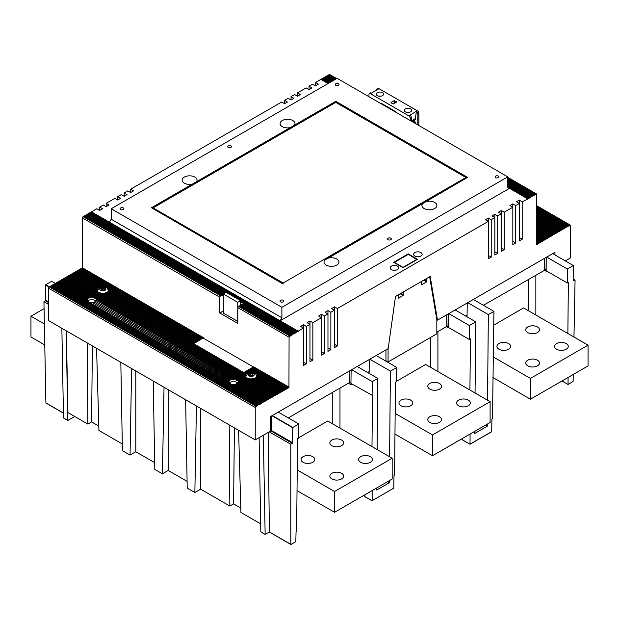 <?xml version="1.0" encoding="UTF-8"?>
<svg xmlns="http://www.w3.org/2000/svg" width="619" height="619" viewBox="0 0 619 619"><rect width="100%" height="100%" fill="white"/><g stroke="black" fill="none" stroke-linecap="round" stroke-linejoin="round"><path stroke-width="0.93" d="M297.027 490.619L334.562 512.292L392.175 479.029L392.175 458.238L327.706 421.021L298.575 437.842M44.065 308.641L30.95 316.216L30.95 336.999L44.769 344.984M303.055 462.292A6.871 3.969 180 0 1 301.043 459.484A6.871 3.969 180 0 1 305.283 455.824A6.871 3.969 180 0 1 312.773 456.683A6.871 3.969 180 0 1 314.792 459.484A6.871 3.969 180 0 1 310.545 463.151A6.871 3.969 180 0 1 303.055 462.292M297.228 469.945L334.562 491.501L392.175 458.238M331.861 478.92A6.871 3.969 180 0 1 329.85 476.119A6.871 3.969 180 0 1 334.09 472.452A6.871 3.969 180 0 1 341.58 473.311A6.871 3.969 180 0 1 343.599 476.119A6.871 3.969 180 0 1 339.351 479.787A6.871 3.969 180 0 1 331.861 478.92M331.861 445.665A6.871 3.969 180 0 1 329.85 442.856A6.871 3.969 180 0 1 334.09 439.188A6.871 3.969 180 0 1 341.58 440.047A6.871 3.969 180 0 1 343.599 442.856A6.871 3.969 180 0 1 339.351 446.523A6.871 3.969 180 0 1 331.861 445.665M360.668 462.292A6.871 3.969 180 0 1 358.649 459.484A6.871 3.969 180 0 1 362.896 455.824A6.871 3.969 180 0 1 370.386 456.683A6.871 3.969 180 0 1 372.398 459.484A6.871 3.969 180 0 1 368.158 463.151A6.871 3.969 180 0 1 360.668 462.292M30.95 316.216L44.359 323.954M395.162 413.399L432.503 434.956L490.109 401.692L425.648 364.475L396.508 381.296M492.902 377.528L530.437 399.201L588.05 365.937L588.05 345.154L523.581 307.929L493.776 325.137M372.143 490.588L372.151 500.655L393.761 488.174L394.009 475.531L394.574 474.935L395.464 382.178L396.508 381.575L396.779 367.438L390.411 371.114L389.591 456.752M567.863 333.494L568.358 282.357L567.314 282.96L546.151 270.743L546.213 257.38M272.259 415.55L292.849 427.435L298.845 423.976L298.567 438.12L297.522 438.716L296.633 531.481L296.037 532.092L295.836 541.664L291.023 544.449M371.988 446.585L372.476 395.448L350.942 383.447L351.135 370.007M469.922 390.04L470.417 338.903L469.372 339.506L448.21 327.289L448.272 313.926M467.755 302.676L488.352 314.568L493.916 311.357L492.507 418.398L491.943 418.986L491.641 431.768L470.03 444.249L462.795 440.132L462.772 438.267M483.4 305.283L544.983 270.062L544.705 258.255M544.689 269.899L544.581 258.324M546.716 257.086L567.314 268.979L567.314 282.96M544.983 270.062L546.159 269.381M270.72 428.41L271.579 427.915M350.965 382.078L349.774 382.766L349.611 370.889M367.57 372.491L369.141 371.586M448.218 325.927L447.042 326.608L446.763 314.8M465.511 315.945L467.074 315.04M269.296 532.007L265.149 534.406L263.33 435.25M269.381 531.961L268.189 432.449M436.828 332.171L446.756 326.445L446.639 314.87M386.264 361.364L386.666 361.14M288.33 417.91L349.48 382.604L349.48 370.959M385.947 349.913L385.947 360.722L388.074 361.953L436.828 333.803L436.828 319.69L429.648 276.778M573.171 279.03L575.066 280.128L573.968 337.022M567.314 268.979L573.302 265.52L573.155 280.864L575.066 280.128M544.294 270.132L546.956 271.664M270.72 430.46L271.594 430.646L271.749 415.844M269.172 531.837L290.806 544.325L290.783 444.256L292.369 443.343L270.72 430.839L292.369 443.343L292.849 427.435M290.783 444.256L269.257 431.83M446.353 326.67L449.239 328.085M348.42 383.215L351.081 384.755M265.149 534.406L260.839 531.914L259.113 437.687M61.861 328.279L63.509 417.987L67.819 420.479L66.171 330.77M98.8 426.065L91.589 421.903L87.836 424.069L67.881 412.54L66.38 330.886M67.819 420.479L74.721 416.494M351.298 384.639L351.313 383.656M131.623 368.56L130.036 455.081L135.801 451.754L154.688 462.664M164.027 387.27L162.441 473.79L154.812 469.388L153.226 381.025M162.441 473.79L168.206 470.463L187.093 481.373M196.44 405.979L194.853 492.5L187.217 488.097L185.63 399.735M194.853 492.5L200.61 489.172L229.85 506.056L233.603 503.889L240.814 508.052M238.578 430.306L240.938 512.462L260.692 523.86M96.572 348.319L98.924 430.468L122.283 443.955M130.036 455.081L122.407 450.678L120.821 362.316M48.561 304.409L43.934 301.739L45.52 300.826L48.561 302.575M168.206 470.463L168.206 389.676M135.801 451.754L135.801 370.967M229.85 506.056L229.216 424.897M200.61 489.172L200.61 408.385M87.836 424.069L87.202 342.911M388.074 348.683L388.074 361.953M45.52 300.826L45.698 284.748L51.687 281.289L55.362 283.409M63.417 413.043L45.891 402.93L43.934 301.739M562.044 380.948L568.072 384.492L573.109 381.343L573.24 374.487M568.056 384.422L568.056 377.482M462.788 440.063L470.03 444.241L470.084 434.043M448.775 313.632L469.372 325.524L469.372 339.506M469.372 325.524L475.74 321.849L475.052 393.003M474.68 431.389L474.665 433.486L487.277 426.205L485.474 425.16M488.352 314.568L487.532 400.207M487.3 424.108L487.277 426.205M351.646 369.713L372.236 381.606L372.104 395.665M372.236 381.606L377.799 378.395L377.11 449.549M376.747 487.934L376.723 490.031L389.343 482.75L387.533 481.706M389.359 480.654L389.343 482.75M561.99 380.987L568.072 384.492M461.441 439.033L462.788 439.807M363.5 495.579L364.846 496.353M364.831 494.813L364.862 496.678L371.949 500.771M357.202 366.502L377.799 378.395M369.11 373.381L369.311 359.515M369.822 359.221L390.411 371.114M45.698 284.748L49.373 286.868M48.561 301.817L45.845 300.254M49.079 287.069L45.705 285.127M372.151 500.655L393.761 488.174M394.968 434.074L432.503 455.746L490.109 422.483L490.109 401.692M400.996 405.747A6.871 3.969 180 0 1 398.976 402.946A6.871 3.969 180 0 1 403.224 399.278A6.871 3.969 180 0 1 410.714 400.137A6.871 3.969 180 0 1 412.726 402.946A6.871 3.969 180 0 1 408.486 406.606A6.871 3.969 180 0 1 400.996 405.747M429.803 422.382A6.871 3.969 180 0 1 427.783 419.574A6.871 3.969 180 0 1 432.031 415.906A6.871 3.969 180 0 1 439.521 416.765A6.871 3.969 180 0 1 441.533 419.574A6.871 3.969 180 0 1 437.293 423.241A6.871 3.969 180 0 1 429.803 422.382M429.803 389.119A6.871 3.969 180 0 1 427.783 386.31A6.871 3.969 180 0 1 432.031 382.643A6.871 3.969 180 0 1 439.521 383.501A6.871 3.969 180 0 1 441.533 386.31A6.871 3.969 180 0 1 437.293 389.978A6.871 3.969 180 0 1 429.803 389.119M458.602 405.747A6.871 3.969 180 0 1 456.59 402.946A6.871 3.969 180 0 1 460.838 399.278A6.871 3.969 180 0 1 468.328 400.137A6.871 3.969 180 0 1 470.339 402.946A6.871 3.969 180 0 1 466.099 406.606A6.871 3.969 180 0 1 458.602 405.747M432.503 455.746L432.503 434.956M334.562 512.292L334.562 491.501M498.929 349.201A6.871 3.969 180 0 1 496.918 346.4A6.871 3.969 180 0 1 501.166 342.733A6.871 3.969 180 0 1 508.656 343.591A6.871 3.969 180 0 1 510.667 346.4A6.871 3.969 180 0 1 506.427 350.068A6.871 3.969 180 0 1 498.929 349.201M493.103 356.853L530.437 378.41L588.05 345.154M527.736 365.837A6.871 3.969 180 0 1 525.724 363.028A6.871 3.969 180 0 1 529.972 359.36A6.871 3.969 180 0 1 537.462 360.219A6.871 3.969 180 0 1 539.474 363.028A6.871 3.969 180 0 1 535.234 366.696A6.871 3.969 180 0 1 527.736 365.837M527.736 332.573A6.871 3.969 180 0 1 525.724 329.765A6.871 3.969 180 0 1 529.972 326.097A6.871 3.969 180 0 1 537.462 326.964A6.871 3.969 180 0 1 539.474 329.765A6.871 3.969 180 0 1 535.234 333.432A6.871 3.969 180 0 1 527.736 332.573M556.543 349.201A6.871 3.969 180 0 1 554.531 346.4A6.871 3.969 180 0 1 558.771 342.733A6.871 3.969 180 0 1 566.269 343.591A6.871 3.969 180 0 1 568.281 346.4A6.871 3.969 180 0 1 564.033 350.068A6.871 3.969 180 0 1 556.543 349.201M530.437 399.201L530.437 378.41M455.143 309.957L475.74 321.849M467.051 316.835L467.252 302.97M552.705 253.635L573.302 265.52M278.248 412.092L298.845 423.976M473.318 299.464L493.916 311.357M376.182 355.546L396.779 367.438M271.927 415.736L292.849 427.814M271.54 430.553L292.702 442.778M233.603 503.889L234.4 427.891M91.589 421.903L92.386 345.905M426.793 278.426L426.576 281.931L421.802 284.686M398.11 294.992L398.327 298.242L403.101 295.48L403.317 291.982M421.585 281.436L421.585 284.562M328.047 83.565L320.843 79.41L315.512 82.489L315.512 85.817L312.634 84.153L309.036 86.227L309.036 89.554L311.914 87.89L309.036 86.227M309.036 89.554L306.15 87.89L297.507 92.881L297.507 96.208L300.393 94.545L297.507 92.881M297.507 96.208L294.629 94.545L291.031 96.626L291.031 99.945L293.909 98.289L291.031 96.626M291.031 99.945L288.144 98.289L284.547 100.363L284.547 103.69L287.425 102.027L284.547 100.363M284.547 103.69L281.668 102.027L130.655 189.213L130.655 192.54L133.534 190.876L130.655 189.213M130.655 192.54L127.769 190.876L124.171 192.958L124.171 196.285L127.05 194.621L124.171 192.958M124.171 196.285L121.293 194.621L117.687 196.695L117.687 200.022L120.573 198.359L117.687 196.695M117.687 200.022L114.809 198.359L106.166 203.349L106.166 206.676L109.052 205.013L106.166 203.349M106.166 206.676L103.288 205.013L99.69 207.094L99.69 210.421L102.568 208.758L99.69 207.094M99.69 210.421L96.804 208.758L91.48 211.83L280.152 320.766L509.522 188.338L507.789 187.34L507.789 176.864L281.885 307.295L281.885 317.771L280.152 320.766L298.157 331.157L303.488 328.078L300.61 326.422L303.488 324.758L306.366 326.422L306.366 363.84L303.488 365.504L303.488 324.758M91.48 212.247L91.48 211.83M296.865 331.908L297.801 331.366L91.117 212.038L90.181 212.58L296.865 331.908L289.8 335.978A1.021 0.588 120 0 0 289.081 337.231L288.941 387.618L255.957 406.25A1.021 0.588 120 0 0 255.237 407.495L255.237 439.923L270.72 430.986L270.72 416.432L388.175 348.621L395.487 296.501L430.19 276.469L437.501 320.139L554.957 252.328L554.957 254.935M90.181 212.998L90.181 212.58M296.865 332.326L89.825 212.789L88.888 213.331L225.958 292.47M88.888 213.748L88.888 213.331M225.602 292.679L88.525 213.54L87.589 214.081L224.666 293.22M87.589 214.491L87.589 214.081M224.302 293.429L87.233 214.282L86.296 214.824L223.366 293.963M86.296 215.242L86.296 214.824M223.32 294.358L85.933 215.033L84.996 215.574L222.383 294.892L223.32 294.35L223.32 294.768M84.996 215.992L84.996 215.574M222.383 295.309L84.633 215.783L83.697 216.325L221.084 295.642L222.383 294.892M83.697 216.735L83.697 216.325M83.124 216.658L220.728 295.851L83.124 216.658A1.021 0.588 120 0 0 82.404 217.903L82.257 267.88L203.388 337.641L82.404 267.795M82.257 268.298L82.257 267.88M79.665 269.791L80.602 268.832L201.949 338.895L202.885 338.353L81.901 268.089L80.965 268.631L201.949 338.477L203.241 337.726M80.965 269.041L80.965 268.631M77.073 271.284L78.009 270.333L199.357 340.388L200.293 339.846L79.309 269.582L78.373 270.124L199.357 339.97L201.585 338.686L200.649 339.638M198.939 340.148L78.373 270.124M103.597 286.605L76.717 271.083L75.781 271.617L101.183 286.288A6.113 3.528 180 0 1 102.831 286.156L102.831 286.574A6.113 3.528 180 0 1 103.597 286.605L103.597 286.187A6.113 3.528 180 0 1 107.141 287.193A6.113 3.528 180 0 1 108.882 289.235L198.057 340.721L198.993 340.179L198.057 340.721M75.781 272.035L75.781 271.617M101.183 286.705L75.417 271.826L74.481 272.368L99.404 286.759A6.113 3.528 180 0 1 100.642 286.388L100.642 286.806A6.113 3.528 180 0 1 101.183 286.705L101.183 286.288M74.481 272.786L74.481 272.368M99.404 287.177L74.125 272.577L73.189 273.118L98.057 287.479A6.113 3.528 180 0 1 98.498 287.193A6.113 3.528 180 0 1 98.994 286.937L98.994 287.355A6.113 3.528 180 0 1 99.404 287.177L99.404 286.759M73.189 273.536L73.189 273.118M98.057 287.889L72.825 273.327L71.889 273.869L97.113 288.431A6.113 3.528 180 0 1 97.748 287.719L97.748 288.129A6.113 3.528 180 0 1 98.057 287.889L98.057 287.479M71.889 274.279L71.889 273.869M97.113 288.841L71.533 274.07L70.597 274.612L96.711 289.692A6.113 3.528 180 0 1 96.711 289.684A6.113 3.528 180 0 1 96.935 288.74L96.935 289.158A6.113 3.528 180 0 1 97.113 288.841L97.113 288.431M70.597 275.029L70.597 274.612M277.273 394.357L250.386 378.836A6.113 3.528 180 0 1 246.849 377.83A6.113 3.528 180 0 1 245.109 375.787L102.042 293.182A6.113 3.528 180 0 1 98.498 292.183A6.113 3.528 180 0 1 96.757 290.133L70.233 274.821L69.297 275.362L275.981 394.69M69.297 275.78L69.297 275.362M275.981 395.108L68.941 275.571L68.005 276.113L274.681 395.44M68.005 276.531L68.005 276.113M274.681 395.851L67.641 276.322L66.705 276.863L273.381 396.183M66.705 277.273L66.705 276.863M273.381 396.601L66.341 277.064L65.405 277.606L272.089 396.934M65.405 278.024L65.405 277.606M272.089 397.352L65.049 277.815L64.113 278.357L270.789 397.684M64.113 278.774L64.113 278.357M270.789 398.094L63.749 278.565L62.813 279.107L269.497 398.427M62.813 279.517L62.813 279.107M62.457 279.316L61.521 279.85L91.511 297.166A4.581 2.646 0 0 1 93.91 297.468L235.777 379.377A4.581 2.646 0 0 0 233.378 379.076L96.34 299.96A4.581 2.646 0 0 0 96.347 299.813A4.581 2.646 0 0 0 95.821 298.575L95.821 298.992A4.581 2.646 0 0 0 95.009 298.358A4.581 2.646 0 0 0 93.91 297.886L62.457 279.316M61.521 280.268L61.521 279.85M61.157 280.059L60.221 280.6L89.507 297.507A4.581 2.646 0 0 1 90.869 297.213L91.511 297.584A4.581 2.646 0 0 0 90.869 297.631L61.157 280.059M60.221 281.018L60.221 280.6M59.865 280.809L58.929 281.351L88.122 298.203A4.581 2.646 0 0 1 89.066 297.669L89.507 297.925A4.581 2.646 0 0 0 89.066 298.087L59.865 280.809M58.929 281.769L58.929 281.351M58.565 281.56L57.629 282.102L87.294 299.225A4.581 2.646 0 0 1 87.828 298.451L88.122 298.621A4.581 2.646 0 0 0 87.828 298.869L58.565 281.56M57.629 282.512L57.629 282.102M57.273 282.303L56.337 282.844L87.581 300.888A4.581 2.646 0 0 1 87.186 299.813A4.581 2.646 0 0 1 87.202 299.588L87.294 299.642A4.581 2.646 0 0 0 87.202 299.998L57.273 282.303M56.337 283.262L56.337 282.844M263.013 402.59L55.973 283.053L55.037 283.595L261.721 402.923M55.037 284.013L55.037 283.595M261.721 403.333L54.681 283.804L53.745 284.345L260.421 403.665M53.745 284.755L53.745 284.345M260.421 404.083L53.381 284.554L52.445 285.088L259.129 404.416M52.445 285.506L52.445 285.088M259.129 404.834L52.089 285.297L51.153 285.839L257.829 405.166M51.153 286.257L51.153 285.839M257.829 405.584L50.789 286.048L49.853 286.589L256.537 405.917M49.853 287.007L49.853 286.589M256.537 406.327L49.28 286.922A1.021 0.588 120 0 0 48.561 288.168L48.561 320.596L255.237 439.923M336.697 78.574L329.703 74.535A1.021 0.588 120 0 0 329.2 74.59L336.179 78.868M328.983 75.131L328.983 74.713M335.823 79.077L328.619 74.922L327.683 75.464L334.887 79.619M327.683 75.874L327.683 75.464M334.523 79.828L327.327 75.665L326.391 76.207L333.587 80.369M326.391 76.624L326.391 76.207M333.231 80.571L326.027 76.416L325.091 76.957L332.295 81.112M325.091 77.375L325.091 76.957M331.931 81.321L324.727 77.166L323.791 77.708L330.995 81.863M323.791 78.118L323.791 77.708M330.639 82.072L323.435 77.917L322.499 78.451L329.703 82.613M322.499 78.868L322.499 78.451M329.339 82.822L322.135 78.659L321.199 79.201L328.403 83.356M321.199 79.619L321.199 79.201M315.512 82.489L318.39 84.153L315.512 85.817M519.31 200.146L516.432 201.809L519.31 203.473L519.31 200.146L522.196 201.809L527.883 198.947L509.522 188.338M522.196 201.809L522.196 239.236L519.31 240.892L519.31 203.473L515.712 205.554L512.834 203.891L509.948 205.554L512.834 207.218L504.191 212.209L501.313 210.545L498.427 212.209L501.313 213.872L497.707 215.946L494.829 214.282L491.95 215.946L494.829 217.609L491.231 219.691L488.345 218.027L485.466 219.691L488.345 221.354L337.332 308.541L334.453 306.877L331.575 308.541L334.453 310.204L330.856 312.286L327.969 310.622L325.091 312.286L327.969 313.949L324.371 316.023L321.493 314.359L318.607 316.023L321.493 317.686L312.85 322.677L309.964 321.013L307.086 322.677L309.964 324.341L306.366 326.422M420.889 256.042A4.256 2.461 180 0 1 416.278 256.583A4.256 2.461 180 0 1 413.624 254.332A4.256 2.461 180 0 1 414.869 252.567A4.256 2.461 180 0 1 419.535 252.041A4.256 2.461 180 0 1 422.143 254.332A4.256 2.461 180 0 1 420.889 256.042M397.413 269.598A4.256 2.461 180 0 1 392.802 270.132A4.256 2.461 180 0 1 390.148 267.888A4.256 2.461 180 0 1 391.394 266.116A4.256 2.461 180 0 1 396.059 265.59A4.256 2.461 180 0 1 398.659 267.888A4.256 2.461 180 0 1 397.413 269.598M417.593 259.291L408.231 253.891L393.684 262.286L403.046 267.694L417.593 259.291M416.974 259.315L403.046 267.362L394.404 262.371L408.331 254.332L416.974 259.647M522.196 239.236L519.31 237.572M527.883 198.947L535.876 193.909A1.021 0.588 120 0 1 536.387 193.863A1.021 0.588 120 0 1 536.596 194.327L536.743 244.551L569.72 225.099A1.021 0.588 120 0 1 570.231 225.045A1.021 0.588 120 0 1 570.439 225.509L570.439 257.945L565.309 260.909M298.157 331.575L298.157 331.157M309.964 321.013L309.964 361.759L312.85 360.096L309.964 358.432M312.85 322.677L312.85 360.096M321.493 314.359L321.493 355.105L324.371 353.441L321.493 351.778M324.371 316.023L324.371 353.441M327.969 310.622L327.969 351.368L330.856 349.704L327.969 348.04M330.856 312.286L330.856 349.704M334.453 306.877L334.453 347.623L337.332 345.959L334.453 344.296M337.332 308.541L337.332 345.959M488.345 218.027L488.345 258.773L491.231 257.109L488.345 255.446M491.231 219.691L491.231 257.109M494.829 214.282L494.829 255.028L497.707 253.372L494.829 251.709M497.707 215.946L497.707 253.372M501.313 210.545L501.313 251.291L504.191 249.627L501.313 247.964M504.191 212.209L504.191 249.627M512.834 203.891L512.834 244.637L515.712 242.973L512.834 241.309M515.712 205.554L515.712 242.973M306.366 363.84L303.488 362.177M507.789 186.93L527.883 198.529M507.789 185.847L529.175 198.196M507.789 185.429L529.175 197.778M507.789 184.354L530.475 197.446M507.789 182.853L531.767 196.695M507.789 183.936L530.475 197.028M507.789 177.947L535.659 194.041M507.789 178.365L535.659 194.451M507.789 179.44L534.367 194.784M507.789 179.858L534.367 195.202M507.789 180.941L533.067 195.534M507.789 181.359L533.067 195.952M507.789 182.435L531.767 196.285M536.596 229.092L550.059 236.86M536.596 230.167L548.767 237.193M536.596 228.674L550.059 236.45M536.596 227.591L551.359 236.118M536.596 227.173L551.359 235.7M536.596 226.097L552.659 235.367M536.596 225.68L552.659 234.949M536.596 224.596L553.951 234.616M536.596 224.179L553.951 234.199M536.596 223.103L555.251 233.866M536.596 222.685L555.251 233.456M536.596 221.602L556.543 233.123M536.596 213.702L563.027 228.96M536.596 212.627L564.319 228.628M536.596 212.209L564.319 228.218M536.596 211.125L565.619 227.885M536.596 210.708L565.619 227.467M536.596 209.632L566.911 227.134M536.596 209.214L566.911 226.716M536.596 208.131L568.211 226.384M536.596 207.721L568.211 225.966M536.596 206.638L569.503 225.633M536.596 206.22L569.503 225.223M536.596 233.58L546.175 239.104M536.596 234.655L544.875 239.437M536.596 235.073L544.875 239.855M536.596 236.156L543.583 240.187M536.596 236.574L543.583 240.605M536.596 237.65L542.283 240.938M536.596 238.067L542.283 241.356M536.596 239.151L540.991 241.689M536.596 230.585L548.767 237.611M536.596 231.668L547.467 237.944M536.596 232.079L547.467 238.361M536.596 233.162L546.175 238.694M536.596 220.109L557.843 232.373M536.596 221.184L556.543 232.705M536.596 218.608L559.135 231.622M536.596 219.691L557.843 231.955M536.596 217.114L560.435 230.879M536.596 218.198L559.135 231.204M536.596 215.613L561.727 230.129M536.596 216.696L560.435 230.461M536.596 214.12L563.027 229.378M536.596 215.203L561.727 229.711M536.596 244.056L537.099 244.343M536.596 242.555L538.398 243.6M536.596 243.638L537.099 243.932M536.596 241.062L539.691 242.849M536.596 242.145L538.398 243.182M536.596 239.568L540.991 242.099M536.596 240.644L539.691 242.431M536.596 229.084L549.687 236.644M437.501 320.139L436.828 319.752M285.05 389.862L249.403 369.288L248.467 369.822L251.948 371.833A6.113 3.528 180 0 1 255.492 372.839A6.113 3.528 180 0 1 257.225 374.882L283.757 390.194M79.665 269.373L200.649 339.227M289.081 387.123L253.651 366.835L288.941 387.208M288.941 387.618L253.295 367.036L252.359 367.578L287.642 387.951M287.642 388.368L251.995 367.787L251.059 368.328L286.349 388.701M286.349 389.119L250.703 368.537L249.767 369.079L285.05 389.452M281.165 392.113L255.933 377.544A6.113 3.528 180 0 1 255.492 377.83A6.113 3.528 180 0 1 254.997 378.085L279.865 392.446M279.865 392.856L254.579 378.263A6.113 3.528 180 0 1 253.349 378.627L278.573 393.189M278.573 393.607L252.807 378.735A6.113 3.528 180 0 1 251.159 378.859L277.273 393.939M247.755 372.824L245.519 371.532L244.582 372.073L246.408 373.125A6.113 3.528 180 0 1 246.849 372.839A6.113 3.528 180 0 1 247.345 372.584L247.345 373.002A6.113 3.528 180 0 1 247.755 372.824L247.755 372.406A6.113 3.528 180 0 1 248.985 372.042L248.985 372.452A6.113 3.528 180 0 1 249.534 372.352L249.534 371.934A6.113 3.528 180 0 1 251.182 371.81L251.182 372.22A6.113 3.528 180 0 1 251.948 372.251L251.948 371.833M249.534 372.352L246.811 370.781L245.875 371.323L247.755 372.406M251.948 372.251L248.111 370.03L247.174 370.572L249.534 371.934M257.225 374.882L257.28 375.331A6.113 3.528 180 0 1 257.055 376.282L282.457 390.945M257.28 375.331L283.757 390.612M282.457 391.363L256.877 376.592A6.113 3.528 180 0 1 256.235 377.304L281.165 391.695M108.882 289.235L108.929 289.692A6.113 3.528 180 0 1 108.929 289.684L197.701 341.348L195.465 342.222L107.892 291.657A6.113 3.528 180 0 0 108.526 290.945L196.401 342.09L195.465 342.632L107.582 291.897A6.113 3.528 180 0 1 107.141 292.183A6.113 3.528 180 0 1 106.646 292.439L194.173 342.965L195.109 342.423L194.173 342.965M246.408 373.543L244.219 372.282L243.716 372.568L193.306 343.468L193.809 343.174L106.236 292.609A6.113 3.528 180 0 1 104.998 292.98L245.457 374.077A6.113 3.528 180 0 1 246.099 373.365L246.099 373.783A6.113 3.528 180 0 1 246.408 373.543L246.408 373.125M245.457 374.495L104.456 293.081A6.113 3.528 180 0 1 102.808 293.213L245.054 375.338A6.113 3.528 180 0 1 245.054 375.331A6.113 3.528 180 0 1 245.279 374.387L245.279 374.805A6.113 3.528 180 0 1 245.457 374.495L245.457 374.077M77.073 270.874L103.597 286.187M108.929 289.684A6.113 3.528 180 0 1 108.704 290.628L196.765 341.471L198.057 341.139M231.769 384.554L231.769 384.136A4.581 2.646 0 0 0 234.021 384.353L264.313 401.839M231.769 384.136L263.013 402.172M234.647 384.716L234.647 384.298A4.581 2.646 0 0 0 235.986 383.989L265.605 401.089M234.647 384.298L264.313 401.421M236.412 384.237L236.412 383.819A4.581 2.646 0 0 0 237.34 383.277L266.905 400.346M236.412 383.819L265.605 400.679M237.619 383.44L237.619 383.022A4.581 2.646 0 0 0 238.129 382.233L268.197 399.595M237.619 383.022L266.905 399.928M238.207 382.279L238.207 381.861A4.581 2.646 0 0 0 238.214 381.714A4.581 2.646 0 0 0 237.688 380.484L269.497 398.845M238.207 381.861L268.197 399.178M89.902 302.227A4.581 2.646 0 0 0 92.154 302.443L229.069 381.49A4.581 2.646 0 0 0 229.053 381.714A4.581 2.646 0 0 0 229.448 382.79L89.902 302.645M92.78 302.389A4.581 2.646 0 0 0 94.119 302.08L229.695 380.36A4.581 2.646 0 0 0 229.162 381.134L92.78 302.807M94.545 301.917A4.581 2.646 0 0 0 95.473 301.368L230.933 379.579A4.581 2.646 0 0 0 229.989 380.112L94.545 302.327M95.752 301.113A4.581 2.646 0 0 0 96.262 300.323L232.736 379.122A4.581 2.646 0 0 0 231.374 379.416L95.752 301.53M106.646 292.439L106.646 292.849M104.998 292.98L104.998 293.398M102.808 293.213L102.808 293.63M96.711 289.692L96.711 290.11M108.704 290.628L108.704 291.046M107.892 291.657L107.892 292.075M257.055 376.282L257.055 376.692M256.235 377.304L256.235 377.722M254.997 378.085L254.997 378.503M253.349 378.627L253.349 379.045M251.159 378.859L251.159 379.277M245.054 375.338L245.054 375.756M244.582 372.483L244.582 372.073M193.662 343.677L194.173 343.383M253.651 367.082L203.241 338.144M249.767 369.079L284.678 389.645M253.651 367.245L253.651 366.835M252.359 367.996L252.359 367.578M251.059 368.746L251.059 368.328M248.467 370.239L248.467 369.822M247.174 370.99L247.174 370.572M245.875 371.74L245.875 371.323M203.388 338.059L203.388 337.641M201.949 338.895L201.949 338.477M199.357 340.388L199.357 339.97M196.765 341.889L196.765 341.471M195.465 342.632L195.465 342.222M220.511 295.975A1.021 0.588 120 0 0 219.791 297.221L219.791 313.021L237.797 323.412L237.797 307.612L289.081 337.231M223.32 310.978L219.791 313.021M240.59 305.167L240.59 300.656L226.183 292.338L223.32 293.994L223.32 313.121L237.797 321.393M221.084 296.06L221.084 295.642M240.59 300.911L295.565 332.658M237.797 307.612A1.021 0.588 120 0 1 238.516 306.366L290.381 336.063M239.089 306.451L240.025 305.492L291.673 335.312M239.089 306.034L290.381 335.645M240.389 305.701L241.325 304.749L292.973 334.57M240.389 305.291L291.673 334.902M241.681 304.958L242.617 303.999L294.273 333.819M241.681 304.54L292.973 334.152M242.981 304.208L243.553 303.457L240.59 301.747M240.59 301.329L295.565 333.068M242.981 303.79L294.273 333.401M507.789 176.864L337.115 78.327L111.211 208.758L111.211 219.234L109.478 222.229M111.211 219.234L281.885 317.771M153.086 207.86L335.784 102.383L465.914 177.514M111.211 208.758L281.885 307.295M467.569 177.382L425.903 201.693A7.451 4.302 180 0 1 436.859 205.508A7.451 4.302 180 0 1 434.677 208.533A7.451 4.302 180 0 1 426.561 209.47A7.451 4.302 180 0 1 421.949 205.508A7.451 4.302 180 0 1 422.823 203.473L327.962 258.239A7.451 4.302 180 0 1 338.918 262.054A7.451 4.302 180 0 1 336.736 265.079A7.451 4.302 180 0 1 328.627 266.015A7.451 4.302 180 0 1 324.008 262.054A7.451 4.302 180 0 1 324.882 260.019L467.569 177.382L335.784 101.299L151.431 207.736L283.216 283.819M290.234 127.599A7.451 4.302 180 0 1 280.082 123.607A7.451 4.302 180 0 1 282.264 120.543A7.451 4.302 180 0 1 290.404 119.614A7.451 4.302 180 0 1 294.992 123.607A7.451 4.302 180 0 1 294.482 125.146M192.3 184.145A7.451 4.302 180 0 1 182.141 180.144A7.451 4.302 180 0 1 184.323 177.088A7.451 4.302 180 0 1 192.463 176.16A7.451 4.302 180 0 1 197.051 180.144A7.451 4.302 180 0 1 196.548 181.692M151.431 207.736L283.216 284.075M335.784 83.797A1.888 1.091 180 0 1 337.835 83.557A1.888 1.091 180 0 1 339.003 84.563A1.888 1.091 180 0 1 338.446 85.337A1.888 1.091 180 0 1 336.396 85.569A1.888 1.091 180 0 1 335.235 84.563A1.888 1.091 180 0 1 335.784 83.797M120.682 207.984A1.888 1.091 180 0 1 122.732 207.752A1.888 1.091 180 0 1 123.893 208.758A1.888 1.091 180 0 1 123.343 209.524A1.888 1.091 180 0 1 121.293 209.764A1.888 1.091 180 0 1 120.125 208.758A1.888 1.091 180 0 1 120.682 207.984M228.233 145.891A1.888 1.091 180 0 1 230.283 145.658A1.888 1.091 180 0 1 231.452 146.664A1.888 1.091 180 0 1 230.895 147.43A1.888 1.091 180 0 1 228.844 147.662A1.888 1.091 180 0 1 227.684 146.664A1.888 1.091 180 0 1 228.233 145.891M280.554 300.285A1.888 1.091 180 0 1 282.604 300.053A1.888 1.091 180 0 1 283.765 301.058A1.888 1.091 180 0 1 283.216 301.824A1.888 1.091 180 0 1 281.165 302.064A1.888 1.091 180 0 1 279.997 301.058A1.888 1.091 180 0 1 280.554 300.285M495.657 176.098A1.888 1.091 180 0 1 497.707 175.858A1.888 1.091 180 0 1 498.875 176.864A1.888 1.091 180 0 1 498.318 177.638A1.888 1.091 180 0 1 496.268 177.87A1.888 1.091 180 0 1 495.107 176.864A1.888 1.091 180 0 1 495.657 176.098M388.105 238.191A1.888 1.091 180 0 1 390.156 237.959A1.888 1.091 180 0 1 391.316 238.965A1.888 1.091 180 0 1 390.767 239.731A1.888 1.091 180 0 1 388.717 239.963A1.888 1.091 180 0 1 387.548 238.965A1.888 1.091 180 0 1 388.105 238.191M466.13 177.382L283.216 282.991L152.87 207.736L335.784 102.135L466.13 177.382M425.903 201.693L422.823 203.473M327.962 258.239L324.882 260.019M237.727 321.431L237.727 302.304L240.59 300.656M223.32 293.994L237.727 302.304M395.673 112.14L395.673 111.582L381.273 103.272L380.793 103.543M395.201 111.861L395.673 111.582M95.806 301.058A4.581 2.646 0 0 0 95.009 300.432A4.581 2.646 0 0 0 87.581 301.229M96.34 300.37L96.34 299.96M87.581 301.298L87.581 300.888M87.294 299.642L87.294 299.225M88.122 298.621L88.122 298.203M89.507 297.925L89.507 297.507M91.511 297.584L91.511 297.166M229.448 383.207L229.448 382.79M237.673 382.96A4.581 2.646 0 0 0 236.876 382.341A4.581 2.646 0 0 0 229.448 383.138M237.688 380.894A4.581 2.646 0 0 0 236.876 380.259A4.581 2.646 0 0 0 235.777 379.795L237.688 380.894M229.162 381.544L229.162 381.134M229.989 380.53L229.989 380.112M230.933 379.996L230.933 379.579L231.374 379.826A4.581 2.646 0 0 0 230.933 379.996M231.374 379.826L231.374 379.416M232.736 379.54L232.736 379.122L233.378 379.493A4.581 2.646 0 0 0 232.736 379.54M233.378 379.493L233.378 379.076M408.231 254.386L408.231 253.891M103.528 289.994A1.122 0.65 180 0 1 102.452 289.607A2.035 1.176 0 0 0 102.143 289.661A1.122 0.65 180 0 1 102.143 289.731A1.122 0.65 180 0 1 102.112 289.878M104.162 289.553L104.162 288.725A1.122 0.65 0 0 1 104.371 288.346A2.035 1.176 0 0 0 104.139 288.206L104.139 289.56M104.162 288.725A1.122 0.65 0 0 0 104.828 289.313A2.035 1.176 0 0 1 104.735 289.499A1.122 0.65 0 0 0 103.497 290.141A1.122 0.65 0 0 0 103.505 290.21A2.035 1.176 0 0 1 103.187 290.265A1.122 0.65 0 0 0 101.501 290.002A2.035 1.176 0 0 1 101.268 289.862A1.122 0.65 0 0 0 101.477 289.483A1.122 0.65 0 0 0 100.82 288.895A2.035 1.176 0 0 1 100.905 288.709A1.122 0.65 0 0 0 102.143 288.067A1.122 0.65 0 0 0 102.135 287.997A2.035 1.176 0 0 1 102.452 287.943A1.122 0.65 0 0 0 104.139 288.206M102.452 287.943L102.452 289.607M102.135 288.129L102.135 289.661M251.879 375.64A1.122 0.65 180 0 1 250.803 375.261A2.035 1.176 0 0 0 250.486 375.307A1.122 0.65 180 0 1 250.486 375.377A1.122 0.65 180 0 1 250.455 375.524M252.506 375.199L252.506 374.371A1.122 0.65 0 0 1 252.722 373.992A2.035 1.176 0 0 0 252.49 373.853L252.49 375.207M252.506 374.371A1.122 0.65 0 0 0 253.171 374.959A2.035 1.176 0 0 1 253.086 375.145A1.122 0.65 0 0 0 251.848 375.795A1.122 0.65 0 0 0 251.856 375.857A2.035 1.176 0 0 1 251.531 375.911A1.122 0.65 0 0 0 249.852 375.648A2.035 1.176 0 0 1 249.612 375.516A1.122 0.65 0 0 0 249.828 375.129A1.122 0.65 0 0 0 249.163 374.541A2.035 1.176 0 0 1 249.248 374.356A1.122 0.65 0 0 0 250.486 373.714A1.122 0.65 0 0 0 250.486 373.644A2.035 1.176 0 0 1 250.803 373.597A1.122 0.65 0 0 0 252.49 373.853M250.803 373.597L250.803 375.261M250.486 373.783L250.486 375.307M368.97 96.719L368.97 94.506A2.035 1.176 60 0 1 369.388 93.577A2.035 1.176 60 0 1 370.41 93.678L408.795 115.838A2.035 1.176 60 0 1 410.235 118.33L410.235 120.543M376.53 90.335L376.53 90.142A2.035 1.176 60 0 1 376.956 89.206A2.035 1.176 60 0 1 377.969 89.306L371.493 93.051A2.035 1.176 60 0 0 370.472 92.951L369.388 93.577M412.03 121.579L415.241 119.722L416.355 111.466A2.035 1.176 60 0 1 417.794 113.966L417.794 124.906M415.202 123.413L415.241 121.966L414.157 121.347L412.888 122.075M413.724 121.595L413.724 120.597M416.192 111.374L409.871 115.211A2.035 1.176 60 0 1 411.31 117.703L411.31 121.169M413.972 122.701L415.241 121.966M411.31 120.906L415.241 118.639M376.956 89.206L378.031 88.587A2.035 1.176 60 0 1 379.052 88.687L417.438 110.847A2.035 1.176 60 0 1 418.877 113.339L418.877 125.533M382.472 92.657A3.668 2.12 0 0 0 378.48 92.2A3.668 2.12 0 0 0 376.213 94.15A3.668 2.12 0 0 0 377.288 95.651A3.668 2.12 0 0 0 381.281 96.107A3.668 2.12 0 0 0 383.548 94.15A3.668 2.12 0 0 0 382.472 92.657M410.559 108.874A3.668 2.12 0 0 0 406.559 108.41A3.668 2.12 0 0 0 404.3 110.368A3.668 2.12 0 0 0 405.375 111.869A3.668 2.12 0 0 0 409.368 112.325A3.668 2.12 0 0 0 411.627 110.368A3.668 2.12 0 0 0 410.559 108.874M391.038 102.886L393.56 103.922L396.771 101.949L394.102 100.704L391.038 102.468M430.716 337.332L430.716 367.4M332.774 392.245L332.774 423.945M528.649 279.161L528.649 310.862M339.978 428.108L339.978 388.09M437.912 371.562L437.912 331.544M535.853 274.998L535.853 315.017M470.084 444.109L491.703 431.629M364.846 496.6L372.096 500.786M424.085 279.989L426.793 281.552M423.651 280.245L426.576 281.931M400.176 293.793L403.101 295.48M400.609 293.545L403.317 295.108M329.2 74.59L336.396 78.745M507.789 177.699L535.876 193.909M536.596 205.972L569.72 225.099M48.561 288.168L255.237 407.495M49.28 286.922L255.957 406.25M96.881 290.52A6.113 3.528 180 0 1 97.655 289.468M108.758 290.52A6.113 3.528 0 0 0 107.985 289.468M257.109 376.166A6.113 3.528 0 0 0 256.336 375.114M245.232 376.166A6.113 3.528 180 0 1 246.006 375.114M82.404 217.903L219.791 297.221M238.516 306.366L289.8 335.978M104.982 290.35A3.056 1.764 0 0 0 104.982 287.858A3.056 1.764 0 0 0 100.657 287.858A3.056 1.764 180 0 0 100.657 290.35A3.056 1.764 180 0 0 104.982 290.35M253.326 375.996A3.056 1.764 0 0 0 253.326 373.505A3.056 1.764 0 0 0 249.008 373.505A3.056 1.764 180 0 0 249.008 375.996A3.056 1.764 180 0 0 253.326 375.996M377.969 89.306L379.052 88.687M416.355 111.466L417.438 110.847M408.795 115.838L409.871 115.211M370.41 93.678L371.493 93.051M410.235 118.33L411.31 117.703M417.794 113.966L418.877 113.339M394.102 100.704L394.102 103.613M394.821 100.704L394.821 103.195M396.624 101.74L396.624 102.158M380.925 96.185A2.902 1.671 0 0 0 378.836 96.185M409.012 112.395A2.902 1.671 0 0 0 406.923 112.395M269.234 531.976L290.868 544.465M45.961 403.07L63.417 413.144M507.789 177.351L536.387 193.863M536.596 205.624L570.231 225.045M108.418 291.185C107.938 289.05 107.242 287.92 106.336 287.781C104.031 286.589 101.717 286.574 99.388 287.727L97.222 291.185M102.143 289.731L102.143 288.067M101.477 289.994L101.477 289.483M256.769 376.832C256.289 374.704 255.593 373.567 254.68 373.427C252.382 372.236 250.061 372.22 247.732 373.381L245.565 376.832M250.486 375.377L250.486 373.714M249.828 375.64L249.828 375.129M378.727 96.162L381.025 96.162M406.815 112.379L409.113 112.379"/></g></svg>
